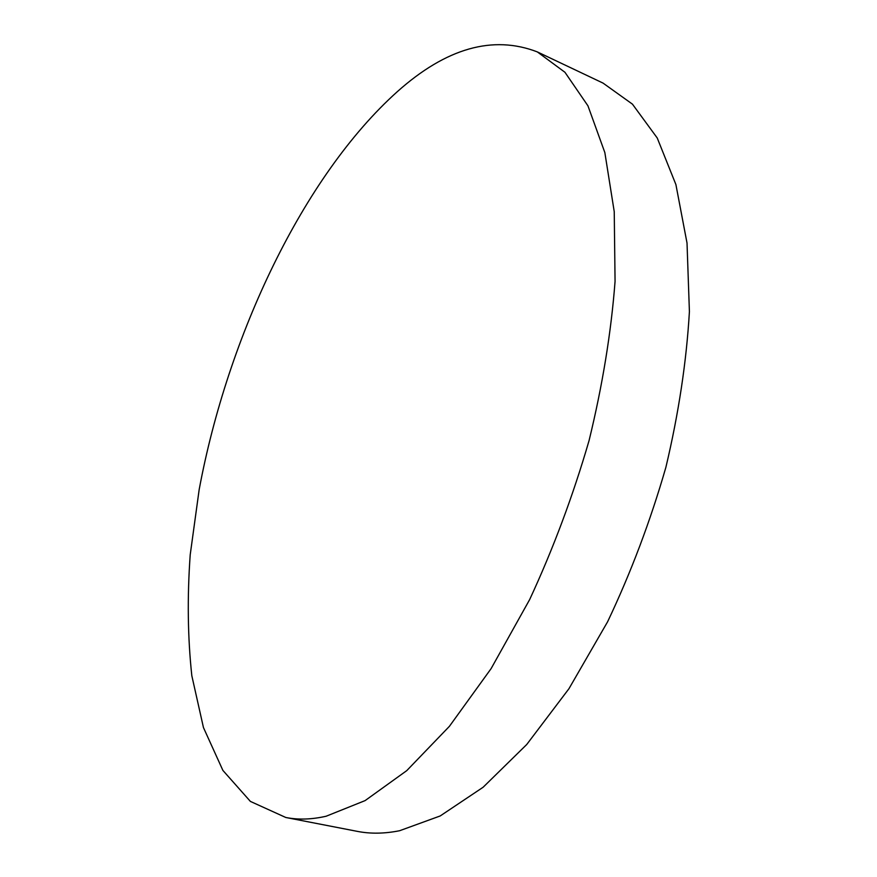 <?xml version="1.0" encoding="UTF-8"?>
<svg xmlns="http://www.w3.org/2000/svg" width="877" height="877" viewBox="0 0 877 877"><rect width="100%" height="100%" fill="white"/><g stroke="black" fill="none" stroke-linecap="round" stroke-linejoin="round"><path stroke-width="1.32" d="M397.38 91.603C303.124 176.091 227.614 336.439 199.156 489.684L190.21 554.768C187.174 597.325 187.722 637.645 191.822 675.728L203.453 727.57L222.901 770.423L250.394 801.414L285.792 817.485C298.246 819.94 311.686 819.524 326.123 816.235L365.106 800.602L406.742 770.642L449.408 726.331L491.109 668.614L529.664 599.561C553.19 548.838 572.988 495.856 589.059 440.616C602.521 385.376 611.181 332.295 615.062 281.385L614.24 211.675L604.845 152.565L587.952 105.832L564.952 72.287L537.305 51.896C492.863 34.817 446.218 48.049 397.38 91.603M285.792 817.485L357.235 831.352C370.401 833.95 384.543 833.731 399.638 830.716L440.188 815.961L483.128 787.239L526.726 744.507L568.954 688.708L607.597 621.782C630.958 572.56 650.394 521.059 665.895 467.266C678.666 413.407 686.505 361.521 689.41 311.609L687.02 243.039L675.904 184.565L657.235 137.985L632.449 104.155L603.058 83.107L537.305 51.896"/></g></svg>
